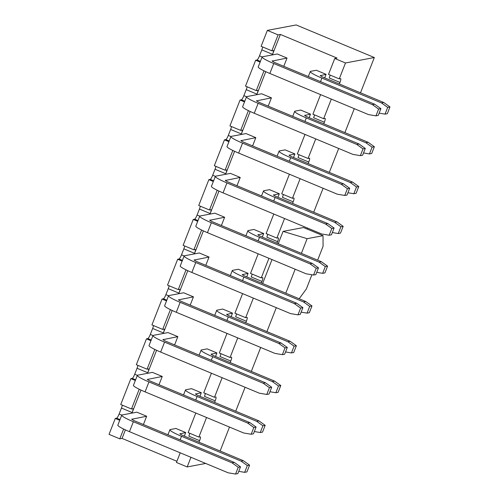 <?xml version="1.0" encoding="UTF-8"?>
<svg xmlns="http://www.w3.org/2000/svg" width="499" height="499" viewBox="0 0 499 499"><rect width="100%" height="100%" fill="white"/><g stroke="black" fill="none" stroke-linecap="round" stroke-linejoin="round"><path stroke-width="0.75" d="M176.896 461.276L122.055 438.415L119.785 438.839L109.038 434.361L115.275 418.443L116.641 418.187A4.304 0.78 112.6 0 0 119.105 414.033L121.444 408.063A4.304 0.78 112.6 0 0 122.305 405.163M139.221 389.239L131.48 408.993L120.739 404.514L130.875 378.641L132.235 378.385A4.304 0.78 112.6 0 0 134.705 374.231L137.044 368.262A4.304 0.78 112.6 0 0 137.905 365.368M154.821 349.437L147.08 369.191L136.333 364.713L146.475 338.84L147.835 338.584A4.304 0.78 112.6 0 0 150.305 334.436L152.644 328.461A4.304 0.78 112.6 0 0 153.499 325.566M170.415 309.642L162.674 329.39L151.933 324.911L162.069 299.044L163.429 298.782A4.304 0.78 112.6 0 0 165.899 294.635L168.238 288.665A4.304 0.78 112.6 0 0 169.099 285.765M186.015 269.84L178.274 289.588L167.527 285.11L177.669 259.243L179.029 258.987A4.304 0.78 112.6 0 0 181.499 254.833L183.838 248.864A4.304 0.78 112.6 0 0 184.692 245.963M201.608 230.039L193.868 249.793L183.127 245.315L193.263 219.441L194.629 219.186A4.304 0.78 112.6 0 0 197.093 215.032L199.432 209.062A4.304 0.78 112.6 0 0 200.292 206.168M217.208 190.238L209.468 209.992L198.721 205.513L208.863 179.64L210.222 179.384A4.304 0.78 112.6 0 0 212.693 175.236L215.032 169.261A4.304 0.78 112.6 0 0 215.892 166.367M232.808 150.442L225.068 170.19L214.321 165.712L224.456 139.845L225.822 139.583A4.304 0.78 112.6 0 0 228.293 135.435L230.632 129.466A4.304 0.78 112.6 0 0 231.486 126.565M248.402 110.641L240.661 130.389L229.92 125.91L240.056 100.043L241.416 99.788A4.304 0.78 112.6 0 0 243.886 95.633L246.225 89.664A4.304 0.78 112.6 0 0 247.086 86.764M264.002 70.839L256.261 90.593L245.514 86.115L255.656 60.242L257.016 59.986A4.304 0.78 112.6 0 0 259.486 55.832L261.825 49.863A4.304 0.78 112.6 0 0 262.68 46.968M267.352 30.389L278.099 34.874L271.855 50.792L261.114 46.313L267.352 30.389L296.188 24.95L374.325 57.522L345.495 62.968L339.251 78.886L340.617 78.63A4.304 0.78 -67.4 0 1 340.711 78.636A4.304 0.78 -67.4 0 1 339.962 82.435L339.357 83.994M331.33 99.101L323.658 118.687L325.017 118.431A4.304 0.78 -67.4 0 1 325.117 118.438A4.304 0.78 -67.4 0 1 324.369 122.236L323.757 123.796M315.736 138.897L308.058 158.489L309.424 158.227A4.304 0.78 -67.4 0 1 309.517 158.239A4.304 0.78 -67.4 0 1 308.769 162.038L308.157 163.591M300.136 178.698L292.464 198.284L293.824 198.028A4.304 0.78 -67.4 0 1 293.917 198.034A4.304 0.78 -67.4 0 1 293.175 201.839L292.564 203.392M284.542 218.5L276.864 238.085L278.224 237.83A4.304 0.78 -67.4 0 1 278.323 237.836A4.304 0.78 -67.4 0 1 277.575 241.641L276.964 243.194M268.942 258.301L261.264 277.887L262.63 277.631A4.304 0.78 -67.4 0 1 262.724 277.637A4.304 0.78 -67.4 0 1 261.975 281.436L261.37 282.995M253.349 298.096L245.67 317.688L247.03 317.426A4.304 0.78 -67.4 0 1 247.13 317.439A4.304 0.78 -67.4 0 1 246.381 321.237L245.77 322.791M237.749 337.898L230.07 357.484L231.436 357.228A4.304 0.78 -67.4 0 1 231.53 357.234A4.304 0.78 -67.4 0 1 230.781 361.039L230.17 362.592M222.149 377.699L214.476 397.285L215.836 397.029A4.304 0.78 -67.4 0 1 215.936 397.036A4.304 0.78 -67.4 0 1 215.188 400.84L214.576 402.394M206.555 417.501L198.876 437.087L200.236 436.831A4.304 0.78 -67.4 0 1 200.336 436.837A4.304 0.78 -67.4 0 1 199.588 440.636L198.976 442.195M190.955 457.296L187.181 466.939L205.694 463.44M220.121 451.009L229.503 427.069M235.721 411.207L245.103 387.268M251.315 371.406L260.696 347.466M266.915 331.61L276.296 307.665M317.645 260.154L323.071 246.306L323.034 235.678L303.498 227.532L283.064 231.386L278.23 243.718M272.017 259.58L262.63 283.519M307.11 229.041L307.49 228.068M313.709 212.206L323.09 188.266M329.303 172.404L338.684 148.465M344.903 132.609L354.284 108.67M360.496 92.808L374.325 57.522M187.181 466.939L176.434 462.454L180.214 452.818M278.099 34.874L280.369 34.443L337.018 58.059L334.748 58.489L345.495 62.968M334.748 58.489L328.51 74.407L339.251 78.886M271.855 50.792L273.221 50.536A4.304 0.78 -67.4 0 1 273.315 50.542A4.304 0.78 -67.4 0 1 273.408 51.578A4.304 0.78 112.6 0 1 272.566 54.341L280.369 34.443M339.962 82.435L329.221 77.956A4.304 0.78 -67.4 0 0 330.057 75.193A4.304 0.78 112.6 0 0 330.076 75.062M255.656 60.242L260.116 62.101M320.589 94.623L312.91 114.209L323.658 118.687M256.261 90.593L257.621 90.331A4.304 0.78 -67.4 0 1 257.721 90.344A4.304 0.78 -67.4 0 1 257.808 91.379A4.304 0.78 112.6 0 1 256.973 94.143L265.774 71.681M324.369 122.236L313.622 117.758A4.304 0.78 -67.4 0 0 314.457 114.995A4.304 0.78 112.6 0 0 314.482 114.864M240.056 100.043L244.522 101.902M304.989 134.418L297.317 154.01L308.058 158.489M240.661 130.389L242.027 130.133A4.304 0.78 -67.4 0 1 242.121 130.139A4.304 0.78 -67.4 0 1 242.208 131.181A4.304 0.78 112.6 0 1 241.373 133.944L250.174 111.483M308.769 162.038L298.028 157.559A4.304 0.78 -67.4 0 0 298.864 154.796A4.304 0.78 112.6 0 0 298.882 154.659M224.456 139.845L228.922 141.704M289.395 174.22L281.717 193.805L292.464 198.284M225.068 170.19L226.427 169.934A4.304 0.78 -67.4 0 1 226.521 169.941A4.304 0.78 -67.4 0 1 226.615 170.976A4.304 0.78 112.6 0 1 225.779 173.739L234.58 151.284M293.175 201.839L282.428 197.361A4.304 0.78 -67.4 0 0 283.264 194.598A4.304 0.78 112.6 0 0 283.289 194.46M208.863 179.64L213.323 181.505M273.795 214.021L266.123 233.607L276.864 238.085M209.468 209.992L210.828 209.736A4.304 0.78 -67.4 0 1 210.927 209.742A4.304 0.78 -67.4 0 1 211.015 210.778A4.304 0.78 112.6 0 1 210.179 213.541L218.98 191.08M277.575 241.641L266.828 237.156A4.304 0.78 -67.4 0 0 267.67 234.393A4.304 0.78 112.6 0 0 267.689 234.262M193.263 219.441L197.729 221.3M258.201 253.823L250.523 273.408L261.264 277.887M193.868 249.793L195.234 249.531A4.304 0.78 -67.4 0 1 195.327 249.544A4.304 0.78 -67.4 0 1 195.421 250.579A4.304 0.78 112.6 0 1 194.579 253.342L203.386 230.881M261.975 281.436L251.234 276.957A4.304 0.78 -67.4 0 0 252.07 274.194A4.304 0.78 112.6 0 0 252.089 274.063M177.669 259.243L182.129 261.102M242.601 293.618L234.923 313.21L245.67 317.688M178.274 289.588L179.634 289.333A4.304 0.78 -67.4 0 1 179.734 289.339A4.304 0.78 -67.4 0 1 179.821 290.381A4.304 0.78 112.6 0 1 178.985 293.144L187.786 270.683M246.381 321.237L235.634 316.759A4.304 0.78 -67.4 0 0 236.47 313.996A4.304 0.78 112.6 0 0 236.495 313.859M162.069 299.044L166.535 300.903M227.001 333.419L219.329 353.005L230.07 357.484M162.674 329.39L164.04 329.134A4.304 0.78 -67.4 0 1 164.134 329.14A4.304 0.78 -67.4 0 1 164.221 330.176A4.304 0.78 112.6 0 1 163.385 332.945L172.186 310.484M230.781 361.039L220.04 356.56A4.304 0.78 -67.4 0 0 220.876 353.797A4.304 0.78 112.6 0 0 220.895 353.66M146.475 338.84L150.935 340.705M211.408 373.221L203.729 392.807L214.476 397.285M147.08 369.191L148.44 368.936A4.304 0.78 -67.4 0 1 148.534 368.942A4.304 0.78 -67.4 0 1 148.627 369.977A4.304 0.78 112.6 0 1 147.791 372.741L156.592 350.279M215.188 400.84L204.44 396.356A4.304 0.78 -67.4 0 0 205.276 393.592A4.304 0.78 112.6 0 0 205.301 393.462M130.875 378.641L135.335 380.5M299.188 298.758L306.342 288.996L311.912 274.768M140.992 390.081L132.191 412.542A4.304 0.78 112.6 0 0 133.027 409.779A4.304 0.78 -67.4 0 0 132.94 408.743A4.304 0.78 -67.4 0 0 132.84 408.731L131.48 408.993M125.399 429.882L122.055 438.415M320.508 81.636L321.899 78.087A16.136 1.871 21.4 0 1 310.272 71.557A16.136 1.871 21.4 0 1 310.652 71.338L316.329 70.265L326.09 74.339L324.706 77.888M273.745 63.516L372.397 104.64L374.668 104.216L380.88 108.657L378.23 115.419L375.959 115.849L368.499 114.589L269.847 73.465L273.745 63.516A16.136 1.871 -158.6 0 1 262.125 56.986A16.136 1.871 -158.6 0 1 262.499 56.767L277.257 53.979L287.025 58.052L283.781 66.323M304.908 121.438L306.299 117.889A16.136 1.871 21.4 0 1 294.678 111.358A16.136 1.871 21.4 0 1 295.052 111.14L300.729 110.067L310.497 114.14L309.106 117.683M258.145 103.318L356.797 144.442L359.068 144.011L365.28 148.453L362.63 155.22L360.359 155.651L352.899 154.391L254.247 113.267L258.145 103.318A16.136 1.871 -158.6 0 1 246.525 96.787A16.136 1.871 -158.6 0 1 246.899 96.569L261.657 93.781L271.425 97.854L268.181 106.125M289.314 161.233L290.699 157.69A16.136 1.871 21.4 0 1 279.078 151.16A16.136 1.871 21.4 0 1 279.452 150.941L285.129 149.868L294.897 153.942L293.512 157.484M242.551 143.119L341.204 184.243L343.474 183.813L349.687 188.254L347.036 195.022L344.765 195.452L337.305 194.192L238.647 153.068L242.551 143.119A16.136 1.871 -158.6 0 1 230.931 136.583A16.136 1.871 -158.6 0 1 231.305 136.364L246.063 133.582L255.825 137.655L252.588 145.926M273.714 201.035L275.105 197.492A16.136 1.871 21.4 0 1 263.484 190.961A16.136 1.871 21.4 0 1 263.859 190.737L269.535 189.67L279.303 193.743L277.912 197.286M226.951 182.915L325.604 224.045L327.874 223.614L334.087 228.055L331.436 234.823L329.165 235.247L321.705 233.994L223.053 192.87L226.951 182.915A16.136 1.871 -158.6 0 1 215.331 176.384A16.136 1.871 -158.6 0 1 215.705 176.166L230.463 173.384L240.231 177.451L236.988 185.728M258.114 240.836L259.505 237.287A16.136 1.871 21.4 0 1 247.884 230.756A16.136 1.871 21.4 0 1 248.259 230.538L253.935 229.465L263.703 233.538L262.312 237.087M211.351 222.716L310.004 263.84L312.274 263.416L318.493 267.857L315.842 274.618L313.572 275.049L306.105 273.789L207.453 232.665L211.351 222.716A16.136 1.871 -158.6 0 1 199.731 216.186A16.136 1.871 -158.6 0 1 200.105 215.967L214.863 213.179L224.631 217.252L221.394 225.523M242.52 280.638L243.911 277.088A16.136 1.871 21.4 0 1 232.285 270.558A16.136 1.871 21.4 0 1 232.665 270.339L238.341 269.267L248.109 273.34L246.718 276.883M195.758 262.518L294.41 303.642L296.68 303.211L302.893 307.658L300.242 314.42L297.972 314.85L290.512 313.59L191.859 272.466L195.758 262.518A16.136 1.871 -158.6 0 1 184.137 255.987A16.136 1.871 -158.6 0 1 184.511 255.769L199.269 252.981L209.037 257.054L205.794 265.325M226.92 320.433L228.311 316.89A16.136 1.871 21.4 0 1 216.691 310.359A16.136 1.871 21.4 0 1 217.065 310.141L222.741 309.068L232.509 313.141L231.118 316.684M180.158 302.319L278.81 343.443L281.08 343.013L287.293 347.454L284.642 354.221L282.372 354.652L274.912 353.392L176.259 312.268L180.158 302.319A16.136 1.871 -158.6 0 1 168.537 295.782A16.136 1.871 -158.6 0 1 168.912 295.564L183.669 292.782L193.437 296.855L190.194 305.126M211.327 360.234L212.711 356.691A16.136 1.871 21.4 0 1 201.091 350.161A16.136 1.871 21.4 0 1 201.465 349.942L207.141 348.87L216.909 352.943L215.524 356.486M164.564 342.114L263.216 383.244L265.487 382.814L271.699 387.255L269.048 394.023L266.778 394.447L259.318 393.193L160.659 352.069L164.564 342.114A16.136 1.871 -158.6 0 1 152.944 335.584A16.136 1.871 -158.6 0 1 153.318 335.365L168.076 332.584L177.844 336.65L174.6 344.928M195.727 400.036L197.117 396.493A16.136 1.871 21.4 0 1 185.497 389.956A16.136 1.871 21.4 0 1 185.871 389.738L191.547 388.671L201.315 392.738L199.924 396.287M148.964 381.916L247.616 423.04L249.887 422.616L256.099 427.057L253.448 433.824L251.178 434.249L243.718 432.995L145.066 391.865L148.964 381.916A16.136 1.871 -158.6 0 1 137.344 375.385A16.136 1.871 -158.6 0 1 137.718 375.167L152.476 372.379L162.244 376.452L159 384.723M180.127 439.837L181.517 436.288A16.136 1.871 21.4 0 1 169.897 429.758A16.136 1.871 21.4 0 1 170.271 429.539L175.947 428.466L185.715 432.539L184.324 436.089M235.584 474.05L238.235 467.282L240.506 466.858L237.855 473.62L235.584 474.05L228.118 472.79L129.466 431.666L133.364 421.717A16.136 1.871 21.4 0 1 121.744 415.187A16.136 1.871 21.4 0 1 122.124 414.968L136.876 412.18L146.644 416.253L143.406 424.524M195.808 413.022L188.135 432.608L198.876 437.087M119.785 438.839L123.621 429.04M119.741 420.301L115.275 418.443M199.588 440.636L188.84 436.157A4.304 0.78 -67.4 0 0 189.682 433.394A4.304 0.78 112.6 0 0 189.701 433.263M326.09 74.339L320.333 75.623M321.899 78.087L381.479 102.925L383.75 102.501L324.163 77.663A5.377 0.624 -158.6 0 1 320.289 75.486A5.377 0.624 -158.6 0 1 320.42 75.411M379.121 113.136L385.041 114.134L387.692 107.372L381.479 102.925M387.692 107.372L389.962 106.942L383.75 102.501M389.962 106.942L387.311 113.71L385.041 114.134M287.025 58.052L272.186 61.053M269.847 73.465A16.136 1.871 -158.6 0 1 258.226 66.935L262.125 56.986M374.668 104.216L276.016 63.086A5.377 0.624 -158.6 0 1 272.142 60.909A5.377 0.624 -158.6 0 1 272.267 60.841M375.959 115.849L378.61 109.081L372.397 104.64M378.61 109.081L380.88 108.657M310.497 114.14L304.739 115.425M306.299 117.889L365.879 142.726L368.15 142.302L308.569 117.458A5.377 0.624 -158.6 0 1 304.696 115.281A5.377 0.624 -158.6 0 1 304.82 115.213M363.528 152.937L369.441 153.935L372.092 147.168L365.879 142.726M372.092 147.168L374.362 146.743L368.15 142.302M374.362 146.743L371.711 153.505L369.441 153.935M271.425 97.854L256.586 100.848M254.247 113.267A16.136 1.871 -158.6 0 1 242.626 106.736L246.525 96.787M359.068 144.011L260.416 102.888A5.377 0.624 -158.6 0 1 256.542 100.711A5.377 0.624 -158.6 0 1 256.667 100.636M360.359 155.651L363.01 148.883L356.797 144.442M363.01 148.883L365.28 148.453M294.897 153.942L289.139 155.22M290.699 157.69L350.286 182.528L352.556 182.098L292.969 157.26A5.377 0.624 -158.6 0 1 289.096 155.083A5.377 0.624 -158.6 0 1 289.22 155.014M347.928 192.739L353.847 193.737L356.498 186.969L350.286 182.528M356.498 186.969L358.769 186.539L352.556 182.098M358.769 186.539L356.118 193.306L353.847 193.737M255.825 137.655L240.986 140.649M238.647 153.068A16.136 1.871 -158.6 0 1 227.026 146.538L230.931 136.583M343.474 183.813L244.822 142.689A5.377 0.624 -158.6 0 1 240.948 140.512A5.377 0.624 -158.6 0 1 241.073 140.437M344.765 195.452L347.416 188.684L341.204 184.243M347.416 188.684L349.687 188.254M279.303 193.743L273.539 195.022M275.105 197.492L334.686 222.329L336.956 221.899L277.375 197.061A5.377 0.624 -158.6 0 1 273.502 194.884A5.377 0.624 -158.6 0 1 273.627 194.81M332.334 232.54L338.247 233.538L340.898 226.771L334.686 222.329M340.898 226.771L343.169 226.34L336.956 221.899M343.169 226.34L340.518 233.108L338.247 233.538M240.231 177.451L225.392 180.451M223.053 192.87A16.136 1.871 -158.6 0 1 211.433 186.333L215.331 176.384M327.874 223.614L229.222 182.491A5.377 0.624 -158.6 0 1 225.348 180.314A5.377 0.624 -158.6 0 1 225.473 180.239M329.165 235.247L331.816 228.486L325.604 224.045M331.816 228.486L334.087 228.055M263.703 233.538L257.946 234.823M259.505 237.287L319.086 262.125L321.356 261.701L261.775 236.863A5.377 0.624 -158.6 0 1 257.902 234.686A5.377 0.624 -158.6 0 1 258.027 234.611M316.734 272.335L322.647 273.333L325.304 266.572L319.086 262.125M325.304 266.572L327.575 266.142L321.356 261.701M327.575 266.142L324.918 272.909L322.647 273.333M224.631 217.252L209.792 220.252M207.453 232.665A16.136 1.871 -158.6 0 1 195.833 226.134L199.731 216.186M312.274 263.416L213.622 222.286A5.377 0.624 -158.6 0 1 209.748 220.109A5.377 0.624 -158.6 0 1 209.873 220.04M313.572 275.049L316.223 268.281L310.004 263.84M316.223 268.281L318.493 267.857M248.109 273.34L242.346 274.625M243.911 277.088L303.492 301.926L305.762 301.502L246.182 276.664A5.377 0.624 -158.6 0 1 242.308 274.481A5.377 0.624 -158.6 0 1 242.433 274.413M301.134 312.137L307.053 313.135L309.704 306.367L303.492 301.926M309.704 306.367L311.975 305.943L305.762 301.502M311.975 305.943L309.324 312.705L307.053 313.135M209.037 257.054L194.198 260.048M191.859 272.466A16.136 1.871 -158.6 0 1 180.239 265.936L184.137 255.987M296.68 303.211L198.028 262.087A5.377 0.624 -158.6 0 1 194.155 259.91A5.377 0.624 -158.6 0 1 194.279 259.836M297.972 314.85L300.623 308.083L294.41 303.642M300.623 308.083L302.893 307.658M232.509 313.141L226.752 314.42M228.311 316.89L287.892 341.728L290.162 341.297L230.582 316.46A5.377 0.624 -158.6 0 1 226.708 314.283A5.377 0.624 -158.6 0 1 226.833 314.214M285.54 351.938L291.453 352.936L294.104 346.169L287.892 341.728M294.104 346.169L296.375 345.738L290.162 341.297M296.375 345.738L293.724 352.506L291.453 352.936M193.437 296.855L178.598 299.849M176.259 312.268A16.136 1.871 -158.6 0 1 164.639 305.737L168.537 295.782M281.08 343.013L182.428 301.889A5.377 0.624 -158.6 0 1 178.555 299.712A5.377 0.624 -158.6 0 1 178.679 299.637M282.372 354.652L285.023 347.884L278.81 343.443M285.023 347.884L287.293 347.454M216.909 352.943L211.152 354.221M212.711 356.691L272.298 381.529L274.569 381.099L214.982 356.261A5.377 0.624 -158.6 0 1 211.108 354.084A5.377 0.624 -158.6 0 1 211.233 354.009M269.94 391.74L275.86 392.738L278.511 385.97L272.298 381.529M278.511 385.97L280.781 385.54L274.569 381.099M280.781 385.54L278.13 392.308L275.86 392.738M177.844 336.65L162.998 339.651M160.659 352.069A16.136 1.871 -158.6 0 1 149.039 345.533L152.944 335.584M265.487 382.814L166.834 341.69A5.377 0.624 -158.6 0 1 162.961 339.513A5.377 0.624 -158.6 0 1 163.086 339.439M266.778 394.447L269.429 387.686L263.216 383.244M269.429 387.686L271.699 387.255M201.315 392.738L195.552 394.023M197.117 396.493L256.698 421.331L258.969 420.9L199.388 396.063A5.377 0.624 -158.6 0 1 195.514 393.886A5.377 0.624 -158.6 0 1 195.639 393.811M254.347 431.535L260.26 432.533L262.911 425.772L256.698 421.331M262.911 425.772L265.181 425.341L258.969 420.9M265.181 425.341L262.53 432.109L260.26 432.533M162.244 376.452L147.405 379.452M145.066 391.865A16.136 1.871 -158.6 0 1 133.445 385.334L137.344 375.385M249.887 422.616L151.234 381.486A5.377 0.624 -158.6 0 1 147.361 379.309A5.377 0.624 -158.6 0 1 147.486 379.24M251.178 434.249L253.829 427.487L247.616 423.04M253.829 427.487L256.099 427.057M185.715 432.539L179.958 433.824M181.517 436.288L241.098 461.126L243.369 460.702L183.788 435.864A5.377 0.624 -158.6 0 1 179.914 433.687A5.377 0.624 -158.6 0 1 180.039 433.612M238.747 471.337L244.66 472.335L247.317 465.567L241.098 461.126M247.317 465.567L249.587 465.143L243.369 460.702M249.587 465.143L246.93 471.911L244.66 472.335M146.644 416.253L131.805 419.247M133.364 421.717L232.023 462.841L234.293 462.411L135.634 421.287A5.377 0.624 -158.6 0 1 131.761 419.11A5.377 0.624 -158.6 0 1 131.886 419.035M129.466 431.666A16.136 1.871 -158.6 0 1 117.845 425.136L121.744 415.187M238.235 467.282L232.023 462.841M240.506 466.858L234.293 462.411M323.034 235.678L307.141 238.672L283.064 231.386M307.141 238.672L301.377 253.373M295.165 269.229L285.784 293.169M260.397 61.396L257.016 59.986M262.143 56.942L259.486 55.832M261.825 49.863L272.566 54.341M241.416 99.788L244.797 101.191M246.55 96.744L243.886 95.633M246.225 89.664L256.973 94.143M225.822 139.583L229.203 140.992M230.95 136.545L228.293 135.435M230.632 129.466L241.373 133.944M210.222 179.384L213.603 180.794M215.356 176.34L212.693 175.236M215.032 169.261L225.779 173.739M194.629 219.186L198.003 220.595M199.756 216.142L197.093 215.032M199.432 209.062L210.179 213.541M179.029 258.987L182.409 260.391M184.156 255.943L181.499 254.833M183.838 248.864L194.579 253.342M163.429 298.782L166.809 300.192M168.562 295.745L165.899 294.635M168.238 288.665L178.985 293.144M147.835 338.584L151.216 339.994M152.962 335.54L150.305 334.436M152.644 328.461L163.385 332.945M132.235 378.385L135.616 379.795M137.368 375.342L134.705 374.231M137.044 368.262L147.791 372.741M132.191 412.542L121.444 408.063M119.105 414.033L121.768 415.143M120.016 419.59L116.641 418.187M310.272 71.557L308.32 76.553M294.678 111.358L292.72 116.354M279.078 151.16L277.12 156.156M263.484 190.961L261.526 195.957M247.884 230.756L245.926 235.753M232.285 270.558L230.332 275.554M216.691 310.359L214.732 315.356M201.091 350.161L199.132 355.157M185.497 389.956L183.538 394.952M169.897 429.758L167.938 434.754"/></g></svg>
